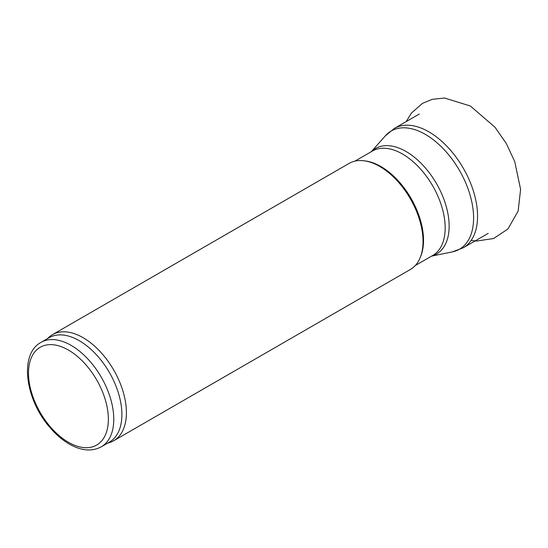 <?xml version="1.0" encoding="UTF-8"?>
<svg xmlns="http://www.w3.org/2000/svg" width="548" height="548" viewBox="0 0 548 548"><rect width="100%" height="100%" fill="white"/><g stroke="black" fill="none" stroke-linecap="round" stroke-linejoin="round"><path stroke-width="0.82" d="M47.231 338.794L48.895 337.28A61.246 35.36 60 0 1 52.471 334.664L349.097 163.407A61.246 35.36 60 0 1 364.262 160.811L365.68 161.002A60.294 34.812 60 0 1 380.894 166.544A60.294 34.812 60 0 1 420.72 256.334L420.179 257.656A61.246 35.36 60 0 1 410.342 269.493L113.724 440.75A61.246 35.36 60 0 1 109.662 442.537L107.518 443.222M364.262 160.811A61.246 35.36 60 0 1 379.716 166.441A61.246 35.36 60 0 1 420.179 257.656M52.471 334.664A61.246 35.36 60 0 1 83.097 337.691A61.246 35.36 60 0 1 123.108 391.669A61.246 35.36 60 0 1 113.724 440.75M40.99 342.39L49.115 337.705A60.294 34.812 60 0 1 79.261 340.692A60.294 34.812 60 0 1 118.649 393.82A60.294 34.812 60 0 1 109.408 442.133L101.284 446.819C92.276 451.579 82.084 450.922 70.706 444.846C63.465 440.914 56.67 435.29 50.32 427.961C25.503 400.273 18.728 354.282 40.99 342.39A60.294 34.812 60 0 1 71.137 345.377A60.294 34.812 60 0 1 110.525 398.506A60.294 34.812 60 0 1 101.284 446.819M428.837 131.828A68.904 39.785 60 0 1 473.856 192.554A68.904 39.785 60 0 1 463.293 247.764L452.381 251.888A68.253 39.408 60 0 0 471.479 200.424A68.253 39.408 60 0 0 425.337 134.383A68.253 39.408 60 0 0 385.36 135.808L394.389 128.417A68.904 39.785 60 0 1 428.837 131.828M371.455 151.604A60.944 35.188 60 0 1 406.047 151.488A60.944 35.188 60 0 1 446.963 209.24A60.944 35.188 60 0 1 431.749 256.032M354.967 161.126L372.4 151.056A60.294 34.812 60 0 1 402.547 154.043A60.294 34.812 60 0 1 441.935 207.171A60.294 34.812 60 0 1 432.694 255.484L415.254 265.554M68.432 350.069A56.465 32.599 60 0 1 103.01 439.181A56.465 32.599 60 0 1 33.853 399.259A56.465 32.599 60 0 1 68.432 350.069M406.178 121.608L411.404 113.059L422.563 103.312L432.379 99.298L444.613 98.037L470.342 105.997L494.926 127.163L506.29 143.501L514.723 161.523L520.6 189.361L518.155 211.007L507.941 228.975L493.597 238.531L476.5 241.058L471.129 240.442M431.591 256.122L452.381 251.888M371.297 151.693L385.36 135.808M463.293 247.764L488.206 233.38M394.389 128.417L419.302 114.032"/></g></svg>
